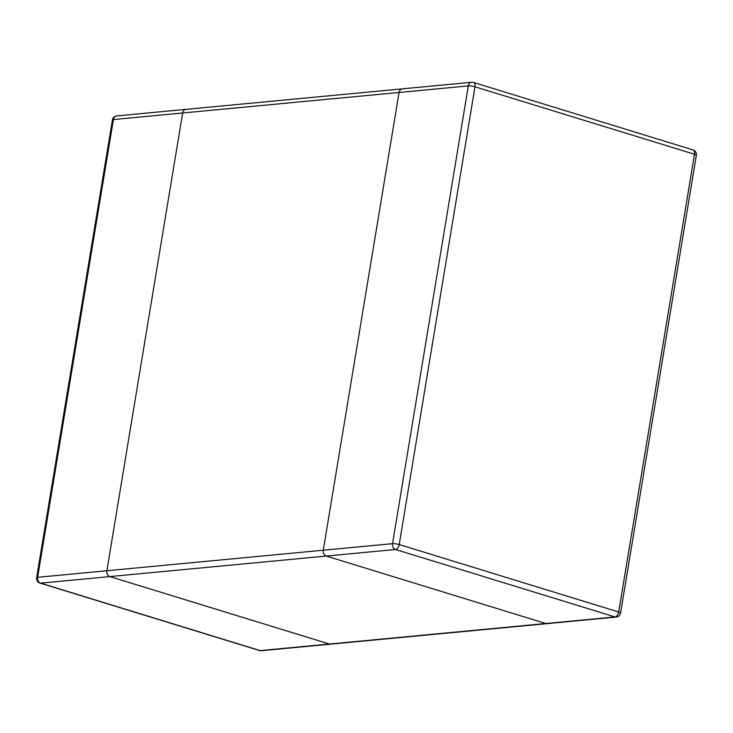 <?xml version="1.0" encoding="UTF-8"?>
<svg xmlns="http://www.w3.org/2000/svg" width="733" height="733" viewBox="0 0 733 733"><rect width="100%" height="100%" fill="white"/><g stroke="black" fill="none" stroke-linecap="round" stroke-linejoin="round"><path stroke-width="1.1" d="M616.27 617.076A4.819 4.819 0 0 0 620.567 613.063A4.819 0.907 -170.6 0 0 618.698 612.009L694.481 154.251L474.984 86.796L399.21 544.555L618.698 612.009A4.819 2.749 107.1 0 1 615.042 616.948A4.819 3.857 84.6 0 0 616.27 617.076L547.02 623.646A4.819 3.857 -95.4 0 1 545.792 623.517L326.295 556.063A4.819 3.857 -95.4 0 1 323.28 550.226A4.819 3.857 84.6 0 0 326.295 556.063L545.792 623.517A4.819 3.857 84.6 0 0 547.02 623.646L330.601 644.16A4.819 3.857 -95.4 0 1 329.374 644.032A4.819 3.857 84.6 0 0 330.601 644.16L261.351 650.73A4.819 3.857 -95.4 0 1 260.123 650.602L40.636 583.147L109.886 576.578A4.819 3.857 -95.4 0 1 106.871 570.741A4.819 3.857 84.6 0 0 109.886 576.578L329.374 644.032L109.886 576.578L395.545 549.493L615.042 616.948L260.123 650.602A4.819 2.749 107.1 0 1 259.482 650.538L39.994 583.083A4.819 2.749 -72.9 0 0 40.636 583.147A4.819 3.857 -95.4 0 1 37.621 577.311L113.404 119.561L182.654 112.992A4.819 3.857 -95.4 0 1 185.98 109.354A4.819 3.857 84.6 0 0 182.654 112.992L399.064 92.477A4.819 3.857 -95.4 0 1 402.399 88.84A4.819 3.857 -95.4 0 1 403.626 88.968M112.433 119.937A4.819 0.907 9.4 0 1 113.404 119.561A4.819 3.857 -95.4 0 1 116.73 115.924A4.819 4.819 0 0 0 112.433 119.937L36.65 577.686A4.819 0.907 -170.6 0 1 37.621 577.311L106.871 570.741L182.654 112.992L106.871 570.741L323.28 550.226L399.064 92.477L323.28 550.226L392.54 543.666A4.819 3.857 84.6 0 0 395.545 549.493A4.819 2.749 -72.9 0 0 399.21 544.555A4.819 0.907 -170.6 0 0 392.54 543.666L468.314 85.908L399.064 92.477A4.819 3.857 84.6 0 1 402.399 88.84L185.98 109.354A4.819 3.857 -95.4 0 1 187.208 109.483M468.314 85.908A4.819 0.907 9.4 0 1 474.984 86.796A4.819 2.749 -72.9 0 0 473.518 82.463A4.819 4.819 0 0 0 471.649 82.27A4.819 3.857 84.6 0 0 468.314 85.908M472.877 82.398A4.819 3.857 84.6 0 0 471.649 82.27L402.399 88.84M694.481 154.251A4.819 0.907 9.4 0 1 696.35 155.314A4.819 4.819 0 0 0 693.006 149.917A4.819 2.749 107.1 0 1 694.481 154.251M185.98 109.354L116.73 115.924M36.65 577.686A4.819 4.819 0 0 0 39.994 583.083M259.482 650.538A4.819 4.819 0 0 0 261.351 650.73M620.567 613.063L696.35 155.314M693.006 149.917L473.518 82.463"/></g></svg>
